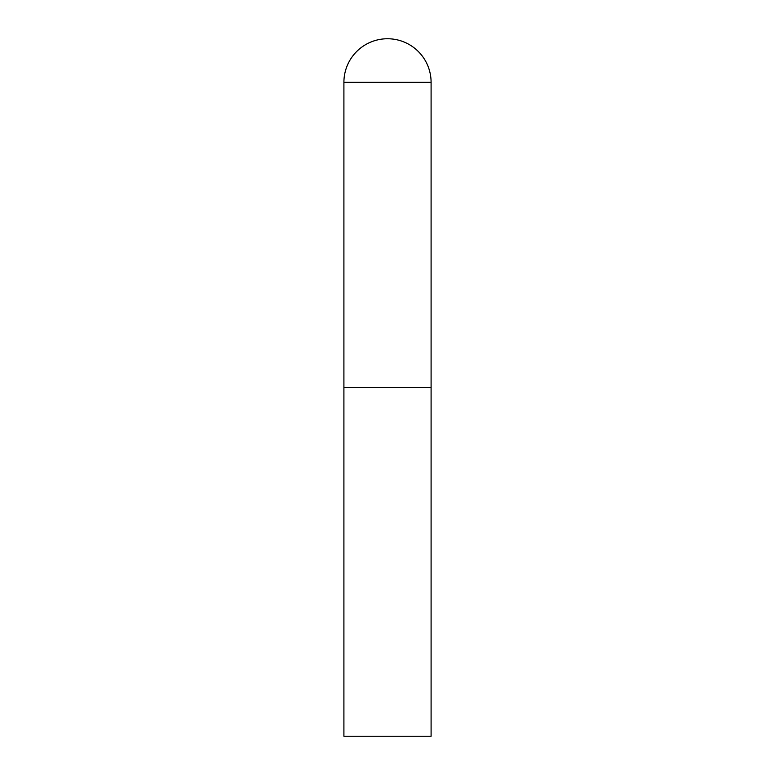 <?xml version="1.0" encoding="UTF-8"?>
<svg xmlns="http://www.w3.org/2000/svg" width="775" height="775" viewBox="0 0 775 775"><rect width="100%" height="100%" fill="white"/><g stroke="black" fill="none" stroke-linecap="round" stroke-linejoin="round"><path stroke-width="1.16" d="M343.906 82.344L343.906 736.25L431.094 736.25L431.094 387.5L343.906 387.5L431.094 387.5L431.094 82.344A43.594 43.594 0 0 0 387.5 38.75A43.594 43.594 0 0 0 343.906 82.344L431.094 82.344"/></g></svg>
